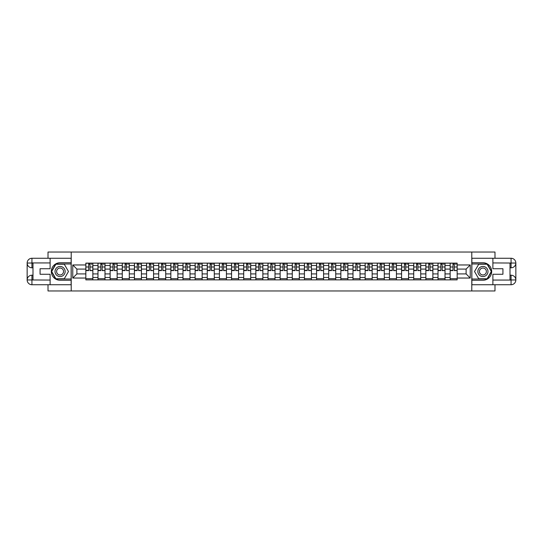 <?xml version="1.0" encoding="UTF-8"?>
<svg xmlns="http://www.w3.org/2000/svg" width="543" height="543" viewBox="0 0 543 543"><rect width="100%" height="100%" fill="white"/><g stroke="black" fill="none" stroke-linecap="round" stroke-linejoin="round"><path stroke-width="0.81" d="M48.015 284.736L48.015 290.96L494.985 290.96L494.985 284.736M494.985 258.264L494.985 252.04L48.015 252.04L48.015 258.264M97.984 279.869L97.984 265.507L92.853 265.507L92.853 279.869M92.853 265.507L92.853 263.131M97.984 265.507L97.984 263.131M104.996 263.131L104.996 279.869M110.134 279.869L110.134 263.131M117.139 263.131L117.139 279.869M122.277 279.869L122.277 263.131M129.282 263.131L129.282 279.869M134.42 279.869L134.42 263.131M141.424 263.131L141.424 279.869M146.562 279.869L146.562 263.131M153.567 263.131L153.567 279.869M158.705 279.869L158.705 263.131M165.71 263.131L165.71 279.869M170.848 279.869L170.848 263.131M177.853 263.131L177.853 279.869M182.991 279.869L182.991 263.131M189.996 263.131L189.996 279.869M195.134 279.869L195.134 263.131M202.139 263.131L202.139 279.869M207.277 279.869L207.277 263.131M214.288 263.131L214.288 279.869M219.42 279.869L219.42 263.131M226.431 263.131L226.431 279.869M231.569 279.869L231.569 263.131M238.574 263.131L238.574 279.869M243.712 279.869L243.712 263.131M250.717 263.131L250.717 279.869M255.855 279.869L255.855 263.131M262.86 263.131L262.86 279.869M267.998 279.869L267.998 263.131M275.002 263.131L275.002 279.869M280.14 279.869L280.14 263.131M287.145 263.131L287.145 279.869M292.283 279.869L292.283 263.131M299.288 263.131L299.288 279.869M304.426 279.869L304.426 263.131M311.431 263.131L311.431 279.869M316.569 279.869L316.569 263.131M323.58 263.131L323.58 279.869M328.712 279.869L328.712 263.131M335.723 263.131L335.723 279.869M340.861 279.869L340.861 263.131M347.866 263.131L347.866 279.869M353.004 279.869L353.004 263.131M360.009 263.131L360.009 279.869M365.147 279.869L365.147 263.131M372.152 263.131L372.152 279.869M377.29 279.869L377.29 263.131M384.295 263.131L384.295 279.869M389.433 279.869L389.433 263.131M396.438 263.131L396.438 279.869M401.576 279.869L401.576 263.131M408.58 263.131L408.58 279.869M413.718 279.869L413.718 263.131M420.723 263.131L420.723 279.869M425.861 279.869L425.861 263.131M432.866 263.131L432.866 279.869M438.004 279.869L438.004 263.131M445.016 263.131L445.016 279.869M450.147 279.869L450.147 263.131M450.147 273.916L445.016 273.916M438.004 273.916L432.866 273.916M425.861 273.916L420.723 273.916M413.718 273.916L408.58 273.916M401.576 273.916L396.438 273.916M389.433 273.916L384.295 273.916M377.29 273.916L372.152 273.916M365.147 273.916L360.009 273.916M353.004 273.916L347.866 273.916M340.861 273.916L335.723 273.916M328.712 273.916L323.58 273.916M316.569 273.916L311.431 273.916M304.426 273.916L299.288 273.916M292.283 273.916L287.145 273.916M280.14 273.916L275.002 273.916M267.998 273.916L262.86 273.916M255.855 273.916L250.717 273.916M243.712 273.916L238.574 273.916M231.569 273.916L226.431 273.916M219.42 273.916L214.288 273.916M207.277 273.916L202.139 273.916M195.134 273.916L189.996 273.916M182.991 273.916L177.853 273.916M170.848 273.916L165.71 273.916M158.705 273.916L153.567 273.916M146.562 273.916L141.424 273.916M134.42 273.916L129.282 273.916M122.277 273.916L117.139 273.916M110.134 273.916L104.996 273.916M97.984 273.916L92.853 273.916M450.147 269.084L445.016 269.084M438.004 269.084L432.866 269.084M425.861 269.084L420.723 269.084M413.718 269.084L408.58 269.084M401.576 269.084L396.438 269.084M389.433 269.084L384.295 269.084M377.29 269.084L372.152 269.084M365.147 269.084L360.009 269.084M353.004 269.084L347.866 269.084M340.861 269.084L335.723 269.084M328.712 269.084L323.58 269.084M316.569 269.084L311.431 269.084M304.426 269.084L299.288 269.084M292.283 269.084L287.145 269.084M280.14 269.084L275.002 269.084M267.998 269.084L262.86 269.084M255.855 269.084L250.717 269.084M243.712 269.084L238.574 269.084M231.569 269.084L226.431 269.084M219.42 269.084L214.288 269.084M207.277 269.084L202.139 269.084M195.134 269.084L189.996 269.084M182.991 269.084L177.853 269.084M170.848 269.084L165.71 269.084M158.705 269.084L153.567 269.084M146.562 269.084L141.424 269.084M134.42 269.084L129.282 269.084M122.277 269.084L117.139 269.084M110.134 269.084L104.996 269.084M97.984 269.084L92.853 269.084M76.889 273.916L85.842 273.916L85.842 269.084L76.889 269.084L76.889 273.916L72.769 278.036L72.769 264.964L85.842 264.964L85.842 269.084M457.158 269.084L457.158 273.916L466.111 273.916L466.111 269.084L457.158 269.084L457.158 263.131L85.842 263.131L85.842 264.964M457.158 264.964L470.231 264.964L470.231 278.036L457.158 278.036L457.158 273.916M85.842 273.916L85.842 279.869L457.158 279.869L457.158 278.036M85.842 278.036L72.769 278.036M471.792 290.96L471.792 252.04M71.208 290.96L71.208 252.04M92.853 278.702L85.842 278.702M88.685 264.298L90.009 264.298M104.996 278.702L97.984 278.702M100.828 264.298L102.152 264.298M117.139 278.702L110.134 278.702M112.971 264.298L114.295 264.298M129.282 278.702L122.277 278.702M125.114 264.298L126.438 264.298M141.424 278.702L134.42 278.702M137.257 264.298L138.58 264.298M153.567 278.702L146.562 278.702M149.4 264.298L150.723 264.298M165.71 278.702L158.705 278.702M161.549 264.298L162.873 264.298M177.853 278.702L170.848 278.702M173.692 264.298L175.016 264.298M189.996 278.702L182.991 278.702M185.835 264.298L187.159 264.298M202.139 278.702L195.134 278.702M197.978 264.298L199.301 264.298M214.288 278.702L207.277 278.702M210.121 264.298L211.444 264.298M226.431 278.702L219.42 278.702M222.263 264.298L223.587 264.298M238.574 278.702L231.569 278.702M234.406 264.298L235.73 264.298M250.717 278.702L243.712 278.702M246.549 264.298L247.873 264.298M262.86 278.702L255.855 278.702M258.692 264.298L260.016 264.298M275.002 278.702L267.998 278.702M270.842 264.298L272.158 264.298M287.145 278.702L280.14 278.702M282.984 264.298L284.308 264.298M299.288 278.702L292.283 278.702M295.127 264.298L296.451 264.298M311.431 278.702L304.426 278.702M307.27 264.298L308.594 264.298M323.58 278.702L316.569 278.702M319.413 264.298L320.737 264.298M335.723 278.702L328.712 278.702M331.556 264.298L332.879 264.298M347.866 278.702L340.861 278.702M343.699 264.298L345.022 264.298M360.009 278.702L353.004 278.702M355.841 264.298L357.165 264.298M372.152 278.702L365.147 278.702M367.984 264.298L369.308 264.298M384.295 278.702L377.29 278.702M380.127 264.298L381.451 264.298M396.438 278.702L389.433 278.702M392.277 264.298L393.6 264.298M408.58 278.702L401.576 278.702M404.42 264.298L405.743 264.298M420.723 278.702L413.718 278.702M416.562 264.298L417.886 264.298M432.866 278.702L425.861 278.702M428.705 264.298L430.029 264.298M445.016 278.702L438.004 278.702M440.848 264.298L442.172 264.298M457.158 278.702L450.147 278.702M452.991 264.298L454.315 264.298M72.769 264.964L76.889 269.084M466.111 273.916L470.231 278.036M466.111 269.084L470.231 264.964M90.009 270.339L92.812 270.604L90.009 270.604L90.009 263.212L92.812 263.212L91.251 263.212M92.812 270.339L92.812 263.212M88.685 264.224L90.009 264.224M91.251 264.224L91.801 264.224M91.136 263.212L85.882 263.212L85.882 270.604L88.685 270.604L88.685 263.212L87.559 263.212M102.152 270.339L104.955 270.604L102.152 270.604L102.152 263.212L104.955 263.212L103.401 263.212M104.955 270.339L104.955 263.212M100.828 264.224L102.152 264.224M103.401 264.224L103.944 264.224M103.279 263.212L98.025 263.212L98.025 270.604L100.828 270.604L100.828 263.212L99.702 263.212M114.295 270.339L117.098 270.604L114.295 270.604L114.295 263.212L117.098 263.212L115.544 263.212M117.098 270.339L117.098 263.212M112.971 264.224L114.295 264.224M115.544 264.224L116.087 264.224M115.421 263.212L110.168 263.212L110.168 270.604L112.971 270.604L112.971 263.212L111.844 263.212M32.987 267.801L31.935 267.801A4.785 4.785 0 0 1 27.15 263.056A4.785 4.785 0 0 1 31.935 258.264L71.133 258.264L71.133 262.744L60.076 262.744A8.756 8.756 0 0 0 51.32 271.5A8.756 8.756 0 0 0 60.076 280.256L71.133 280.256L71.133 284.736L31.935 284.736A4.785 4.785 0 0 1 27.15 279.944A4.785 4.785 0 0 1 31.935 275.199L32.987 275.199M71.133 280.256L71.133 262.744M50.112 258.264L50.112 268.737L40.073 268.737L40.073 274.263L50.112 274.263L50.112 284.736M50.112 262.934L31.935 262.934L31.935 267.801A4.785 4.785 0 0 1 27.15 263.056L27.15 279.944L50.112 280.066M31.935 280.066L31.935 284.736A4.785 4.785 0 0 1 27.15 279.944A4.785 4.785 0 0 1 31.935 275.199L31.935 279.869L32.987 279.869L32.987 263.131L31.935 263.131M71.133 263.986L55.739 263.986L51.402 271.5L55.739 279.014L71.133 279.014M31.935 267.801A4.785 4.785 0 0 1 27.15 263.056L31.813 263.016M510.013 275.199L511.065 275.199A4.785 4.785 0 0 1 515.85 279.944A4.785 4.785 0 0 1 511.065 284.736L471.867 284.736L471.867 280.256L482.924 280.256A8.756 8.756 0 0 0 491.68 271.5A8.756 8.756 0 0 0 482.924 262.744L471.867 262.744L471.867 258.264L511.065 258.264A4.785 4.785 0 0 1 515.85 263.056A4.785 4.785 0 0 1 511.065 267.801L510.013 267.801M471.867 262.744L471.867 280.256M492.888 284.736L492.888 274.263L502.927 274.263L502.927 268.737L492.888 268.737L492.888 258.264M492.888 280.066L511.065 280.066L511.065 275.199A4.785 4.785 0 0 1 515.85 279.944L515.85 263.056L492.888 262.934M511.065 262.934L511.065 258.264A4.785 4.785 0 0 1 515.85 263.056A4.785 4.785 0 0 1 511.065 267.801L511.065 263.131L510.013 263.131L510.013 279.869L511.065 279.869M471.867 279.014L487.261 279.014L491.598 271.5L487.261 263.986L471.867 263.986M511.065 275.199A4.785 4.785 0 0 1 515.85 279.944L511.187 279.984M55.019 271.5A5.057 5.057 0 0 0 60.076 276.557A5.057 5.057 0 0 0 65.14 271.5A5.057 5.057 0 0 0 60.076 266.443A5.057 5.057 0 0 0 55.019 271.5M56.615 271.5A3.462 3.462 0 0 0 60.076 274.962A3.462 3.462 0 0 0 63.545 271.5A3.462 3.462 0 0 0 60.076 268.038A3.462 3.462 0 0 0 56.615 271.5M64.278 264.224L68.479 271.5L64.278 278.776L55.875 278.776L51.673 271.5L55.875 264.224L64.278 264.224M477.86 271.5A5.057 5.057 0 0 0 482.924 276.557A5.057 5.057 0 0 0 487.981 271.5A5.057 5.057 0 0 0 482.924 266.443A5.057 5.057 0 0 0 477.86 271.5M479.455 271.5A3.462 3.462 0 0 0 482.924 274.962A3.462 3.462 0 0 0 486.385 271.5A3.462 3.462 0 0 0 482.924 268.038A3.462 3.462 0 0 0 479.455 271.5M487.125 264.224L491.327 271.5L487.125 278.776L478.722 278.776L474.521 271.5L478.722 264.224L487.125 264.224M126.438 270.339L129.241 270.604L126.438 270.604L126.438 263.212L129.241 263.212L127.686 263.212M129.241 270.339L129.241 263.212M125.114 264.224L126.438 264.224M127.686 264.224L128.229 264.224M127.571 263.212L122.311 263.212L122.311 270.604L125.114 270.604L125.114 263.212L123.987 263.212M138.58 270.339L141.384 270.604L138.58 270.604L138.58 263.212L141.384 263.212L139.829 263.212M141.384 270.339L141.384 263.212M137.257 264.224L138.58 264.224M139.829 264.224L140.372 264.224M139.714 263.212L134.454 263.212L134.454 270.604L137.257 270.604L137.257 263.212L136.13 263.212M150.723 270.339L153.526 270.604L150.723 270.604L150.723 263.212L153.526 263.212L151.972 263.212M153.526 270.339L153.526 263.212M149.4 264.224L150.723 264.224M151.972 264.224L152.515 264.224M151.857 263.212L146.603 263.212L146.603 270.604L149.4 270.604L149.4 263.212L148.273 263.212M162.873 270.339L165.669 270.604L162.873 270.604L162.873 263.212L165.669 263.212L164.115 263.212M165.669 270.339L165.669 263.212M161.549 264.224L162.873 264.224M164.115 264.224L164.658 264.224M164 263.212L158.746 263.212L158.746 270.604L161.549 270.604L161.549 263.212L160.416 263.212M175.016 270.339L177.819 270.604L175.016 270.604L175.016 263.212L177.819 263.212L176.258 263.212M177.819 270.339L177.819 263.212M173.692 264.224L175.016 264.224M176.258 264.224L176.801 264.224M176.142 263.212L170.889 263.212L170.889 270.604L173.692 270.604L173.692 263.212L172.559 263.212M187.159 270.339L189.962 270.604L187.159 270.604L187.159 263.212L189.962 263.212L188.401 263.212M189.962 270.339L189.962 263.212M185.835 264.224L187.159 264.224M188.401 264.224L188.95 264.224M188.285 263.212L183.032 263.212L183.032 270.604L185.835 270.604L185.835 263.212L184.701 263.212M199.301 270.339L202.105 270.604L199.301 270.604L199.301 263.212L202.105 263.212L200.543 263.212M202.105 270.339L202.105 263.212M197.978 264.224L199.301 264.224M200.543 264.224L201.093 264.224M200.428 263.212L195.175 263.212L195.175 270.604L197.978 270.604L197.978 263.212L196.851 263.212M211.444 270.339L214.247 270.604L211.444 270.604L211.444 263.212L214.247 263.212L212.686 263.212M214.247 270.339L214.247 263.212M210.121 264.224L211.444 264.224M212.686 264.224L213.236 264.224M212.571 263.212L207.317 263.212L207.317 270.604L210.121 270.604L210.121 263.212L208.994 263.212M223.587 270.339L226.39 270.604L223.587 270.604L223.587 263.212L226.39 263.212L224.836 263.212M226.39 270.339L226.39 263.212M222.263 264.224L223.587 264.224M224.836 264.224L225.379 264.224M224.714 263.212L219.46 263.212L219.46 270.604L222.263 270.604L222.263 263.212L221.137 263.212M235.73 270.339L238.533 270.604L235.73 270.604L235.73 263.212L238.533 263.212L236.979 263.212M238.533 270.339L238.533 263.212M234.406 264.224L235.73 264.224M236.979 264.224L237.522 264.224M236.857 263.212L231.603 263.212L231.603 270.604L234.406 270.604L234.406 263.212L233.28 263.212M247.873 270.339L250.676 270.604L247.873 270.604L247.873 263.212L250.676 263.212L249.122 263.212M250.676 270.339L250.676 263.212M246.549 264.224L247.873 264.224M249.122 264.224L249.665 264.224M249.006 263.212L243.746 263.212L243.746 270.604L246.549 270.604L246.549 263.212L245.422 263.212M260.016 270.339L262.819 270.604L260.016 270.604L260.016 263.212L262.819 263.212L261.264 263.212M262.819 270.339L262.819 263.212M258.692 264.224L260.016 264.224M261.264 264.224L261.807 264.224M261.149 263.212L255.896 263.212L255.896 270.604L258.692 270.604L258.692 263.212L257.565 263.212M272.158 270.339L274.962 270.604L272.158 270.604L272.158 263.212L274.962 263.212L273.407 263.212M274.962 270.339L274.962 263.212M270.842 264.224L272.158 264.224M273.407 264.224L273.95 264.224M273.292 263.212L268.038 263.212L268.038 270.604L270.842 270.604L270.842 263.212L269.708 263.212M284.308 270.339L287.104 270.604L284.308 270.604L284.308 263.212L287.104 263.212L285.55 263.212M287.104 270.339L287.104 263.212M282.984 264.224L284.308 264.224M285.55 264.224L286.093 264.224M285.435 263.212L280.181 263.212L280.181 270.604L282.984 270.604L282.984 263.212L281.851 263.212M296.451 270.339L299.254 270.604L296.451 270.604L296.451 263.212L299.254 263.212L297.693 263.212M299.254 270.339L299.254 263.212M295.127 264.224L296.451 264.224M297.693 264.224L298.236 264.224M297.578 263.212L292.324 263.212L292.324 270.604L295.127 270.604L295.127 263.212L293.994 263.212M308.594 270.339L311.397 270.604L308.594 270.604L308.594 263.212L311.397 263.212L309.836 263.212M311.397 270.339L311.397 263.212M307.27 264.224L308.594 264.224M309.836 264.224L310.386 264.224M309.72 263.212L304.467 263.212L304.467 270.604L307.27 270.604L307.27 263.212L306.143 263.212M320.737 270.339L323.54 270.604L320.737 270.604L320.737 263.212L323.54 263.212L321.979 263.212M323.54 270.339L323.54 263.212M319.413 264.224L320.737 264.224M321.979 264.224L322.528 264.224M321.863 263.212L316.61 263.212L316.61 270.604L319.413 270.604L319.413 263.212L318.286 263.212M332.879 270.339L335.683 270.604L332.879 270.604L332.879 263.212L335.683 263.212L334.128 263.212M335.683 270.339L335.683 263.212M331.556 264.224L332.879 264.224M334.128 264.224L334.671 264.224M334.006 263.212L328.753 263.212L328.753 270.604L331.556 270.604L331.556 263.212L330.429 263.212M345.022 270.339L347.825 270.604L345.022 270.604L345.022 263.212L347.825 263.212L346.271 263.212M347.825 270.339L347.825 263.212M343.699 264.224L345.022 264.224M346.271 264.224L346.814 264.224M346.149 263.212L340.895 263.212L340.895 270.604L343.699 270.604L343.699 263.212L342.572 263.212M357.165 270.339L359.968 270.604L357.165 270.604L357.165 263.212L359.968 263.212L358.414 263.212M359.968 270.339L359.968 263.212M355.841 264.224L357.165 264.224M358.414 264.224L358.957 264.224M358.299 263.212L353.038 263.212L353.038 270.604L355.841 270.604L355.841 263.212L354.715 263.212M369.308 270.339L372.111 270.604L369.308 270.604L369.308 263.212L372.111 263.212L370.557 263.212M372.111 270.339L372.111 263.212M367.984 264.224L369.308 264.224M370.557 264.224L371.1 264.224M370.441 263.212L365.181 263.212L365.181 270.604L367.984 270.604L367.984 263.212L366.858 263.212M381.451 270.339L384.254 270.604L381.451 270.604L381.451 263.212L384.254 263.212L382.7 263.212M384.254 270.339L384.254 263.212M380.127 264.224L381.451 264.224M382.7 264.224L383.243 264.224M382.584 263.212L377.331 263.212L377.331 270.604L380.127 270.604L380.127 263.212L379 263.212M393.6 270.339L396.397 270.604L393.6 270.604L393.6 263.212L396.397 263.212L394.842 263.212M396.397 270.339L396.397 263.212M392.277 264.224L393.6 264.224M394.842 264.224L395.385 264.224M394.727 263.212L389.474 263.212L389.474 270.604L392.277 270.604L392.277 263.212L391.143 263.212M405.743 270.339L408.546 270.604L405.743 270.604L405.743 263.212L408.546 263.212L406.985 263.212M408.546 270.339L408.546 263.212M404.42 264.224L405.743 264.224M406.985 264.224L407.528 264.224M406.87 263.212L401.616 263.212L401.616 270.604L404.42 270.604L404.42 263.212L403.286 263.212M417.886 270.339L420.689 270.604L417.886 270.604L417.886 263.212L420.689 263.212L419.128 263.212M420.689 270.339L420.689 263.212M416.562 264.224L417.886 264.224M419.128 264.224L419.678 264.224M419.013 263.212L413.759 263.212L413.759 270.604L416.562 270.604L416.562 263.212L415.429 263.212M430.029 270.339L432.832 270.604L430.029 270.604L430.029 263.212L432.832 263.212L431.271 263.212M432.832 270.339L432.832 263.212M428.705 264.224L430.029 264.224M431.271 264.224L431.821 264.224M431.156 263.212L425.902 263.212L425.902 270.604L428.705 270.604L428.705 263.212L427.579 263.212M442.172 270.339L444.975 270.604L442.172 270.604L442.172 263.212L444.975 263.212L443.414 263.212M444.975 270.339L444.975 263.212M440.848 264.224L442.172 264.224M443.414 264.224L443.964 264.224M443.298 263.212L438.045 263.212L438.045 270.604L440.848 270.604L440.848 263.212L439.721 263.212M454.315 270.339L457.118 270.604L454.315 270.604L454.315 263.212L457.118 263.212L455.563 263.212M457.118 270.339L457.118 263.212M452.991 264.224L454.315 264.224M455.563 264.224L456.106 264.224M455.441 263.212L450.188 263.212L450.188 270.604L452.991 270.604L452.991 263.212L451.864 263.212M438.004 265.507L432.866 265.507M425.861 265.507L420.723 265.507M413.718 265.507L408.58 265.507M401.576 265.507L396.438 265.507M389.433 265.507L384.295 265.507M377.29 265.507L372.152 265.507M365.147 265.507L360.009 265.507M353.004 265.507L347.866 265.507M340.861 265.507L335.723 265.507M328.712 265.507L323.58 265.507M316.569 265.507L311.431 265.507M304.426 265.507L299.288 265.507M292.283 265.507L287.145 265.507M280.14 265.507L275.002 265.507M267.998 265.507L262.86 265.507M255.855 265.507L250.717 265.507M243.712 265.507L238.574 265.507M231.569 265.507L226.431 265.507M219.42 265.507L214.288 265.507M207.277 265.507L202.139 265.507M195.134 265.507L189.996 265.507M182.991 265.507L177.853 265.507M170.848 265.507L165.71 265.507M158.705 265.507L153.567 265.507M146.562 265.507L141.424 265.507M134.42 265.507L129.282 265.507M122.277 265.507L117.139 265.507M110.134 265.507L104.996 265.507M450.147 265.507L445.016 265.507M438.004 277.493L432.866 277.493M425.861 277.493L420.723 277.493M413.718 277.493L408.58 277.493M401.576 277.493L396.438 277.493M389.433 277.493L384.295 277.493M377.29 277.493L372.152 277.493M365.147 277.493L360.009 277.493M353.004 277.493L347.866 277.493M340.861 277.493L335.723 277.493M328.712 277.493L323.58 277.493M316.569 277.493L311.431 277.493M304.426 277.493L299.288 277.493M292.283 277.493L287.145 277.493M280.14 277.493L275.002 277.493M267.998 277.493L262.86 277.493M255.855 277.493L250.717 277.493M243.712 277.493L238.574 277.493M231.569 277.493L226.431 277.493M219.42 277.493L214.288 277.493M207.277 277.493L202.139 277.493M195.134 277.493L189.996 277.493M182.991 277.493L177.853 277.493M170.848 277.493L165.71 277.493M158.705 277.493L153.567 277.493M146.562 277.493L141.424 277.493M134.42 277.493L129.282 277.493M122.277 277.493L117.139 277.493M110.134 277.493L104.996 277.493M97.984 277.493L92.853 277.493M450.147 277.493L445.016 277.493M90.009 266.993L92.812 266.993M85.882 270.339L88.685 270.339M85.882 266.993L88.685 266.993M102.152 266.993L104.955 266.993M98.025 270.339L100.828 270.339M98.025 266.993L100.828 266.993M114.295 266.993L117.098 266.993M110.168 270.339L112.971 270.339M110.168 266.993L112.971 266.993M27.15 279.944A4.785 4.785 0 0 1 31.935 275.199M27.15 263.056A4.785 4.785 0 0 1 31.935 258.264L31.935 262.934M515.85 263.056A4.785 4.785 0 0 1 511.065 267.801M515.85 279.944A4.785 4.785 0 0 1 511.065 284.736L511.065 280.066M126.438 266.993L129.241 266.993M122.311 270.339L125.114 270.339M122.311 266.993L125.114 266.993M138.58 266.993L141.384 266.993M134.454 270.339L137.257 270.339M134.454 266.993L137.257 266.993M150.723 266.993L153.526 266.993M146.603 270.339L149.4 270.339M146.603 266.993L149.4 266.993M162.873 266.993L165.669 266.993M158.746 270.339L161.549 270.339M158.746 266.993L161.549 266.993M175.016 266.993L177.819 266.993M170.889 270.339L173.692 270.339M170.889 266.993L173.692 266.993M187.159 266.993L189.962 266.993M183.032 270.339L185.835 270.339M183.032 266.993L185.835 266.993M199.301 266.993L202.105 266.993M195.175 270.339L197.978 270.339M195.175 266.993L197.978 266.993M211.444 266.993L214.247 266.993M207.317 270.339L210.121 270.339M207.317 266.993L210.121 266.993M223.587 266.993L226.39 266.993M219.46 270.339L222.263 270.339M219.46 266.993L222.263 266.993M235.73 266.993L238.533 266.993M231.603 270.339L234.406 270.339M231.603 266.993L234.406 266.993M247.873 266.993L250.676 266.993M243.746 270.339L246.549 270.339M243.746 266.993L246.549 266.993M260.016 266.993L262.819 266.993M255.896 270.339L258.692 270.339M255.896 266.993L258.692 266.993M272.158 266.993L274.962 266.993M268.038 270.339L270.842 270.339M268.038 266.993L270.842 266.993M284.308 266.993L287.104 266.993M280.181 270.339L282.984 270.339M280.181 266.993L282.984 266.993M296.451 266.993L299.254 266.993M292.324 270.339L295.127 270.339M292.324 266.993L295.127 266.993M308.594 266.993L311.397 266.993M304.467 270.339L307.27 270.339M304.467 266.993L307.27 266.993M320.737 266.993L323.54 266.993M316.61 270.339L319.413 270.339M316.61 266.993L319.413 266.993M332.879 266.993L335.683 266.993M328.753 270.339L331.556 270.339M328.753 266.993L331.556 266.993M345.022 266.993L347.825 266.993M340.895 270.339L343.699 270.339M340.895 266.993L343.699 266.993M357.165 266.993L359.968 266.993M353.038 270.339L355.841 270.339M353.038 266.993L355.841 266.993M369.308 266.993L372.111 266.993M365.181 270.339L367.984 270.339M365.181 266.993L367.984 266.993M381.451 266.993L384.254 266.993M377.331 270.339L380.127 270.339M377.331 266.993L380.127 266.993M393.6 266.993L396.397 266.993M389.474 270.339L392.277 270.339M389.474 266.993L392.277 266.993M405.743 266.993L408.546 266.993M401.616 270.339L404.42 270.339M401.616 266.993L404.42 266.993M417.886 266.993L420.689 266.993M413.759 270.339L416.562 270.339M413.759 266.993L416.562 266.993M430.029 266.993L432.832 266.993M425.902 270.339L428.705 270.339M425.902 266.993L428.705 266.993M442.172 266.993L444.975 266.993M438.045 270.339L440.848 270.339M438.045 266.993L440.848 266.993M454.315 266.993L457.118 266.993M450.188 270.339L452.991 270.339M450.188 266.993L452.991 266.993"/></g></svg>

